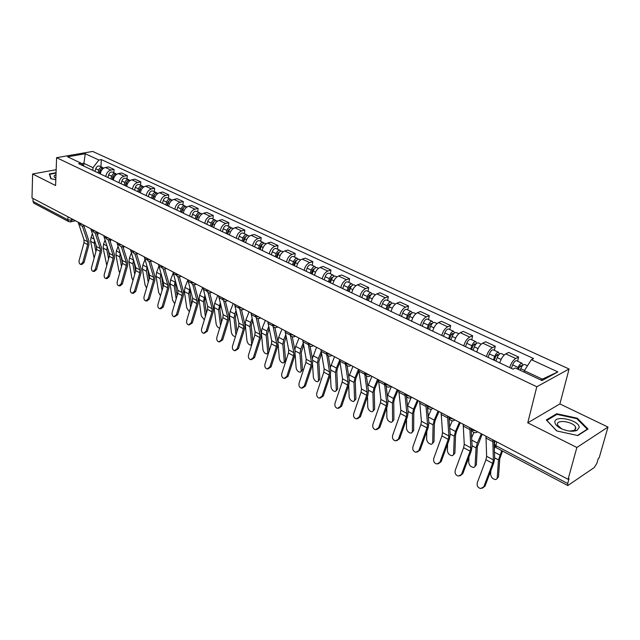 <?xml version="1.0" encoding="UTF-8"?>
<svg xmlns="http://www.w3.org/2000/svg" width="640" height="640" viewBox="0 0 640 640"><rect width="100%" height="100%" fill="white"/><g stroke="black" fill="none" stroke-linecap="round" stroke-linejoin="round"><path stroke-width="0.96" d="M576.856 447.488L608 427.064L559.896 403.928L569.072 369L92.68 151.44L56.592 157.672L536.792 386.76L527.76 422.816L576.856 447.488L568.088 479.304L32 197.936L32.624 173.984L55.6 185.528L56.592 157.672M608 427.064L599.144 457.92L598.272 458.52L596.92 463.256L594.296 467.512L567.816 485.56L496.136 447.656L495.856 445.632L567.688 483.528L567.816 485.56M67.968 216.808L67.848 219.816L68.72 221.64L33.864 203.2L32.96 201.408L67.848 219.816L71.552 220.184L73.544 219.736M33.04 198.48L32.96 201.408M56.16 169.704L32.624 173.984M567.688 483.528L569.032 478.656L568.088 479.304M509.728 367.592C511.08 363.208 513.08 360.184 515.728 358.504L518.608 357.056L508.656 352.44L505.768 353.864C503.104 355.52 501.112 358.528 499.776 362.888M517.624 361.192L518.608 357.056M486.408 356.56C487.712 352.232 489.704 349.256 492.376 347.632L495.288 346.24L485.632 341.76L482.704 343.128C480.016 344.728 478.032 347.68 476.752 351.992M494.36 350.336L495.288 346.24M463.776 345.856C465.032 341.576 467.008 338.648 469.704 337.08L472.648 335.744L463.272 331.392L460.312 332.704C457.6 334.256 455.632 337.16 454.4 341.416M471.768 339.792L472.648 335.744M441.8 335.456C443.008 331.224 444.968 328.352 447.688 326.832L450.664 325.544L441.552 321.32L438.56 322.584C435.832 324.08 433.88 326.936 432.696 331.144M449.832 329.552L450.664 325.544M420.448 325.352C421.608 321.168 423.56 318.344 426.296 316.872L429.296 315.64L420.44 311.528L417.424 312.744C414.68 314.192 412.736 317 411.6 321.168M428.512 319.608L429.296 315.64M399.696 315.536C400.816 311.4 402.752 308.616 405.504 307.192L408.528 306.008L399.92 302.016L396.88 303.184C394.12 304.584 392.192 307.352 391.096 311.472M407.792 309.936L408.528 306.008M379.52 305.992C380.6 301.904 382.52 299.16 385.288 297.784L388.336 296.64L379.96 292.76L376.904 293.88C374.128 295.24 372.208 297.96 371.152 302.032M387.64 300.536L388.336 296.64M359.896 296.712C360.936 292.664 362.84 289.968 365.624 288.632L368.688 287.536L360.536 283.752L357.464 284.832C354.68 286.152 352.776 288.824 351.76 292.856M368.04 291.384L368.688 287.536M340.8 287.68C341.8 283.672 343.696 281.016 346.488 279.72L349.568 278.672L341.632 274.992L338.544 276.024C335.752 277.304 333.864 279.936 332.88 283.928M348.96 282.48L349.568 278.672M322.216 278.88C323.176 274.92 325.056 272.312 327.856 271.048L330.96 270.04L323.232 266.456L320.128 267.456C317.32 268.696 315.448 271.288 314.504 275.232M330.384 273.816L330.96 270.04M304.12 270.32C305.04 266.4 306.912 263.832 309.72 262.608L312.832 261.632L305.304 258.144L302.192 259.104C299.376 260.304 297.512 262.864 296.6 266.768M312.296 265.376L312.832 261.632M286.488 261.984C287.384 258.104 289.232 255.568 292.048 254.384L295.176 253.44L287.84 250.04L284.712 250.968C281.896 252.136 280.048 254.656 279.168 258.52M294.672 257.152L295.176 253.44M269.312 253.856C270.168 250.016 272.008 247.52 274.832 246.368L277.968 245.464L270.816 242.152L267.68 243.04C264.856 244.176 263.024 246.656 262.176 250.48M277.496 249.136L277.968 245.464M252.568 245.936C253.392 242.128 255.224 239.672 258.048 238.552L261.192 237.688L254.216 234.456L251.072 235.312C248.248 236.416 246.424 238.856 245.608 242.64M260.752 241.32L261.192 237.688M236.24 238.208C237.04 234.448 238.856 232.024 241.68 230.936L244.832 230.096L238.032 226.944L234.88 227.768C232.048 228.84 230.24 231.256 229.456 235M244.424 233.704L244.832 230.096M220.312 230.68C221.088 226.952 222.888 224.56 225.72 223.504L228.872 222.696L222.24 219.624L219.08 220.416C216.256 221.456 214.456 223.832 213.696 227.544M228.488 226.272L228.872 222.696M204.776 223.328C205.52 219.64 207.312 217.28 210.144 216.256L213.304 215.48L206.832 212.472L203.672 213.24C200.832 214.256 199.056 216.6 198.32 220.272M212.944 219.016L213.304 215.48M189.616 216.152C190.336 212.504 192.112 210.176 194.944 209.184L198.104 208.432L191.784 205.496L188.624 206.24C185.792 207.224 184.016 209.536 183.312 213.168M197.776 211.936L198.104 208.432M174.816 209.152C175.504 205.536 177.272 203.24 180.104 202.272L183.264 201.552L177.096 198.688L173.928 199.4C171.096 200.36 169.336 202.64 168.656 206.24M182.96 205.024L183.264 201.552M160.36 202.312C161.032 198.728 162.776 196.472 165.608 195.528L168.776 194.832L162.744 192.032L159.576 192.72C156.752 193.648 155.008 195.904 154.344 199.464M168.496 198.272L168.776 194.832M146.24 195.632C146.888 192.088 148.624 189.856 151.456 188.936L154.616 188.264L148.728 185.536L145.56 186.192C142.736 187.104 141 189.32 140.36 192.856M154.36 191.68L154.616 188.264M132.44 189.104C133.072 185.592 134.792 183.392 137.624 182.496L140.784 181.848L135.032 179.184L131.864 179.816C129.04 180.704 127.32 182.888 126.704 186.392M140.552 185.232L140.784 181.848M118.96 182.728C119.568 179.248 121.28 177.072 124.104 176.208L127.264 175.584L121.64 172.968L118.472 173.584C115.648 174.448 113.944 176.608 113.352 180.072M127.048 178.936L127.264 175.584M105.784 176.496C106.368 173.048 108.064 170.896 110.888 170.056L114.048 169.448L108.544 166.896L105.384 167.488C102.568 168.328 100.872 170.464 100.296 173.896M113.856 172.776L114.048 169.448M540.784 379.976L542.328 379.136L524.336 370.664L524 372.056M524.336 370.664L531.392 359.688L557.872 371.912L542.032 380.568L515.304 367.96L513 369.144L78.672 163.672L81.192 163.216L67.592 156.8L85.264 153.736L98.888 160.024L93.024 167.672L83.696 163.28L81.608 163.656M531.392 359.688L533.592 358.552L101.328 159.584L98.888 160.024M569.072 369L536.792 386.76M559.896 403.928L527.76 422.816M546.312 419.944L556.68 430.92L577.848 435.552L588.032 429.024L577.256 418.184L556.704 413.736L546.312 419.944M56.056 172.712L49.312 173.952L50.848 178.728L55.808 179.696M83.584 165.76L85.264 153.736M92.888 170.392L93.024 167.672M100.944 166.752L101.328 159.584M83.968 166.176L81.192 163.216M557.872 371.912L542.328 379.136M556.456 414.664L556.704 413.736M577.064 418.896L577.256 418.184M485.96 436.2L486.632 456.296L485.944 459.736L477.312 482.696C476.696 485.76 477.808 487.704 480.64 488.544L485.024 486.144L482.216 488.296M492.8 439.792L493.352 459.912L492.648 463.36L483.944 486.4M494.048 440.448L494.672 458.488L493.72 463.144L485.024 486.144M502.536 451.04L499.784 458.672L498.488 476.888L497.136 478.512M490.872 470.68L490.616 474.504C491.256 477.648 493.064 479.336 496.032 479.576L498.488 476.888M520.152 370.248L520.744 368.68C522.04 365.736 523.36 364.344 524.712 364.496L527.472 365.784M518.432 369.432L519.2 367.376L521.104 365.376L521.616 366.872M517.552 369.024L518.144 367.456C519.44 364.52 520.76 363.128 522.112 363.288L522.648 365.48M511.36 368.368L512.664 364.872C513.952 361.952 515.272 360.568 516.64 360.728L522.112 363.288M519.92 366.072L521.304 366.72L521.912 366.408M501.752 450.624L498.488 459.888L497.208 478.12M495.136 446.848L494.336 448.688M463.2 424.256L464.256 444.272L463.616 447.68L455.224 470.368C454.624 473.368 455.696 475.28 458.424 476.096L462.768 473.736L459.912 475.88M469.84 427.736L470.792 447.784L470.136 451.2L461.672 473.968M471.128 428.416L472.112 446.392L471.224 451L462.768 473.736M441.096 412.656L442.528 432.584L441.936 435.968L433.76 458.392C433.184 461.328 434.208 463.2 436.832 464.008L441.144 461.68L438.256 463.816M447.544 416.04L448.872 436L448.264 439.384L440.024 461.888M448.872 416.736L450.192 434.632L449.368 439.208L441.144 461.68M579.208 427.44C579.456 420.088 554.336 414.656 554.872 422.144C555.032 424.408 557.128 426.576 561.184 428.632C567.424 431.336 572.712 431.912 577.048 430.36L579.208 427.44M569.568 431.08L574.208 430.44L575.848 428.232L575.608 427.24C573.624 421.84 556.976 419.088 557.44 424.224L557.688 425.28L561.696 428.872M556.848 430.952L546.872 420.4L556.936 414.376L576.864 418.688L587.288 429.2L577.496 435.472M55.984 174.704L54.808 175.264C53.616 176.176 53.944 177.112 55.784 178.072L55.864 178.112M51.168 178.784L49.712 174.28L56.04 173.112M49.688 175.12L49.712 174.28M482.168 434.208L477.36 446.68L476.376 464.8L475.008 466.48M468.952 457.112L468.688 462.488C469.336 465.576 471.088 467.232 473.944 467.472L476.376 464.8M495.92 361.056L497.192 357.6C498.464 354.696 499.792 353.336 501.176 353.512L504.256 354.952M494.304 360.296L495.752 356.352L497.664 354.4L498.056 355.816M493.4 359.864L494.672 356.408C495.936 353.512 497.264 352.16 498.656 352.336L499.272 354.264M488.096 357.36L489.352 353.912C490.616 351.024 491.944 349.672 493.336 349.856L498.656 352.336M496.464 355.072L498.192 355.592M481.352 433.784L477.328 443.056L476.056 447.872L475.096 466M473.896 432.496L471.632 437.712M460.256 422.712L456.472 431.512L455.568 435.032L454.888 453.048L453.504 454.784M447.592 444.064L447.376 450.808C448.024 453.84 449.728 455.472 452.472 455.704L454.888 453.048M473.104 350.264L474.344 346.848C475.584 343.984 476.912 342.656 478.328 342.856L481.184 344.184M473.696 344.392L475.184 345.088L474.904 343.744L472.992 345.656L471.584 349.544M470.656 349.104L471.888 345.696C473.136 342.84 474.464 341.512 475.88 341.712L476.552 343.424M465.504 346.672L466.728 343.264C467.968 340.416 469.296 339.096 470.72 339.304L475.88 341.712M459.416 422.272L455.472 431.424L454.264 436.192L453.6 454.216M452.256 420.832L449.624 426.952M419.632 401.392L421.408 421.232L420.856 424.584L412.904 446.752C412.336 449.632 413.32 451.464 415.856 452.264L420.128 449.96L417.208 452.088M425.896 404.68L427.568 424.544L427.008 427.904L418.992 450.152M427.376 406.656L428.896 423.216L428.136 427.752L420.128 449.96M398.776 390.44L400.872 410.192L400.368 413.512L392.624 435.432C392.072 438.256 393.016 440.056 395.464 440.84L399.688 438.568L396.76 440.68M404.864 393.64L406.872 413.416L406.352 416.744L398.544 438.736M406.488 396.48L408.192 412.112L407.488 416.608L399.688 438.568M378.504 379.8L380.904 399.456L380.432 402.744L372.896 424.416C372.352 427.192 373.264 428.96 375.624 429.728L378.656 427.632L379.816 427.48L376.872 429.584M384.424 382.904L386.736 402.592L386.256 405.888L378.656 427.632M386.152 386.064L388.056 401.312L387.408 405.776L379.816 427.48M438.96 411.536L435.248 420.216L434.392 423.704L433.992 441.624L432.584 443.4M426.784 431.504L426.648 439.448C427.304 442.424 428.96 444.032 431.608 444.264L433.992 441.624M450.944 339.784L452.152 336.408C453.368 333.584 454.696 332.28 456.144 332.504L458.776 333.728M449.52 339.112L450.888 335.264L452.808 333.392L453.136 334.432M448.568 338.656L449.768 335.288C450.984 332.464 452.32 331.168 453.768 331.392L454.472 332.936M443.56 336.288L444.752 332.928C445.968 330.12 447.296 328.824 448.752 329.048L453.768 331.392M438.104 411.08L434.24 420.12L433.08 424.84L432.704 442.76M431.352 409.2L428.272 416.416M418.256 400.664L414.616 409.24L413.8 412.696L413.672 430.512L412.248 432.328M406.504 419.392L406.48 428.392C407.144 431.32 408.752 432.904 411.304 433.136L413.672 430.512M429.424 329.6L430.592 326.264C431.784 323.48 433.12 322.208 434.592 322.44L437.016 323.576M428.088 328.968L429.416 325.168L431.336 323.344L431.696 324.128M427.112 328.512L428.28 325.176C429.472 322.392 430.808 321.12 432.28 321.368L433.016 322.768M422.248 326.208L423.408 322.888C424.592 320.112 425.928 318.848 427.408 319.088L432.28 321.368M417.376 400.2L413.584 409.128L412.488 413.8L412.376 431.624M411.152 397.576L407.536 406.104M398.12 390.096L394.544 398.568L393.768 401.992L393.896 419.696L392.456 421.56M386.736 407.688L386.864 417.64C387.528 420.52 389.088 422.072 391.552 422.304L393.896 419.696M408.504 319.704L409.64 316.408C410.816 313.656 412.144 312.408 413.64 312.672L415.88 313.712M407.256 319.112L408.552 315.36L410.472 313.568L410.824 314.168M406.264 318.64L407.392 315.352C408.568 312.608 409.896 311.36 411.392 311.616L412.152 312.904M401.528 316.408L402.656 313.12C403.824 310.384 405.152 309.144 406.656 309.408L411.392 311.616M397.216 389.624L393.496 398.44L392.448 403.064L392.592 420.784M391.376 386.552L387.4 396.056M358.784 369.448L361.472 389.008L361.04 392.272L353.696 413.704C353.168 416.424 354.04 418.16 356.328 418.912L359.304 416.832L360.472 416.696L357.52 418.784M364.544 372.472L367.144 392.056L366.704 395.336L359.304 416.832M366.352 375.8L368.472 390.808L367.872 395.232L360.472 416.696M378.496 379.856L375.016 388.176L374.272 391.568L374.64 409.168L373.184 411.064M367.48 396.376L367.76 407.168C368.424 410 369.952 411.528 372.328 411.768L374.64 409.168M388.168 310.08L389.272 306.824C390.424 304.112 391.76 302.888 393.272 303.16L395.328 304.12M387 309.528L388.256 305.824L390.176 304.072L390.52 304.528M385.984 309.048L387.088 305.8C388.24 303.088 389.568 301.872 391.088 302.144L391.856 303.328M381.384 306.872L382.488 303.632C383.624 300.928 384.96 299.72 386.48 299.992L391.088 302.144M377.6 379.328L373.952 388.032L372.952 392.624L373.336 410.232M371.912 376.344L367.832 386.28M339.6 359.384L342.56 378.84L342.168 382.08L335 403.272C334.488 405.944 335.336 407.648 337.544 408.392L340.464 406.32L341.648 406.2L338.656 408.28M345.2 362.32L348.088 381.808L347.68 385.056L340.464 406.32M347.088 365.72L349.408 380.584L348.856 384.968L341.648 406.2M358.856 371.2L356.008 378.064L355.296 381.424L355.896 398.92L354.424 400.848M348.704 385.424L349.152 396.976C349.824 399.76 351.312 401.264 353.6 401.496L355.896 398.92M368.384 300.728L369.464 297.504C370.592 294.824 371.928 293.632 373.464 293.92L375.336 294.792M367.296 300.208L368.52 296.544L370.44 294.824L370.752 295.168M366.264 299.72L367.344 296.504C368.464 293.832 369.8 292.64 371.336 292.928L372.104 294.032M361.792 297.608L362.856 294.4C363.976 291.728 365.312 290.544 366.856 290.84L371.336 292.928M358.504 369.304L354.928 377.912L353.976 382.448L354.584 399.952M352.968 366.4L348.816 376.768M320.928 349.584L324.144 368.936L323.784 372.152L316.8 393.112C316.296 395.736 317.112 397.416 319.256 398.144L322.12 396.08L323.312 395.976L320.28 398.056M326.384 352.44L329.528 371.832L329.16 375.048L322.12 396.08M328.336 355.864L330.848 370.632L330.344 374.984L323.312 395.976M339.904 362.384L337.496 368.216L336.824 371.544L337.632 388.936L336.152 390.888M330.4 374.816L331.032 387.04C331.704 389.784 333.152 391.264 335.368 391.496L337.632 388.936M349.144 291.624L350.192 288.44C351.296 285.792 352.632 284.624 354.192 284.928L355.896 285.72M348.12 291.136L349.32 287.512L351.504 286.088M347.072 290.648L348.128 287.464C349.232 284.824 350.56 283.656 352.12 283.96L352.888 284.984M342.72 288.584L343.76 285.416C344.864 282.776 346.192 281.616 347.76 281.92L352.12 283.96M339.608 360.288L336.408 368.048L335.496 372.544L336.328 389.944M334.528 356.72L330.32 367.52M302.752 340.04L306.216 359.296L305.888 362.48L299.072 383.216C298.576 385.8 299.368 387.448 301.44 388.16L304.248 386.104L305.456 386.024L302.392 388.088M308.064 342.824L311.456 362.112L311.112 365.304L304.248 386.104M310.064 346.224L312.776 360.936L312.312 365.248L305.456 386.024M321.472 353.72L318.816 361.92L319.84 379.2L318.352 381.184M312.552 364.456L313.368 377.36C314.048 380.056 315.456 381.52 317.6 381.752L319.84 379.2M330.408 282.76L331.432 279.616C332.52 277 333.848 275.848 335.424 276.168L336.976 276.888M329.456 282.312L330.624 278.728L332.76 277.256M328.4 281.808L329.416 278.664C330.504 276.056 331.832 274.912 333.408 275.232L334.176 276.192M324.16 279.8L325.176 276.672C326.256 274.064 327.584 272.928 329.16 273.248L333.408 275.232M321.12 351.712L318.36 358.44L317.496 362.904L318.528 380.192M316.552 347.288L312.336 358.56M285.048 330.744L288.736 349.896L288.44 353.056L281.792 373.568C281.312 376.112 282.072 377.728 284.08 378.432L286.84 376.384L288.056 376.32L284.96 378.376M290.336 334.984L293.84 352.648L293.536 355.808L286.84 376.384M292.264 336.808L295.16 351.496L294.744 355.768L288.056 376.32M303.544 345.208L301.28 352.536L302.488 369.72L300.992 371.72M295.128 354.28L296.144 367.928C296.832 370.576 298.208 372.024 300.28 372.248L302.488 369.72M312.168 274.128L313.168 271.024C314.232 268.44 315.56 267.312 317.152 267.64L318.552 268.296M311.288 273.712L312.424 270.168L314.504 268.672M310.208 273.208L311.208 270.096C312.272 267.52 313.6 266.392 315.192 266.728L315.952 267.632M306.08 271.248L307.072 268.152C308.128 265.584 309.456 264.464 311.056 264.8L315.192 266.728M303.168 343.216L300.776 349.08L299.952 353.504L301.176 370.68M299.04 338.096L295.68 346.368L294.856 349.92M267.8 321.696L271.704 340.744L271.44 343.872L264.952 364.168C264.48 366.664 265.216 368.264 267.16 368.952L269.872 366.912L271.088 366.864L267.976 368.912M273.072 326.336L276.68 343.416L276.408 346.56L269.872 366.912M274.92 327.616L278 342.288L277.624 346.528L271.088 366.864M286.096 336.864L284.176 343.4L285.576 360.464L284.072 362.488M278.104 344.152L279.36 358.72C280.04 361.336 281.384 362.76 283.392 362.984L285.576 360.464M294.408 265.728L295.376 262.648C296.424 260.096 297.752 258.992 299.36 259.336L300.608 259.92M293.584 265.336L294.688 261.832L296.712 260.32M292.496 264.824L293.464 261.752C294.512 259.208 295.84 258.104 297.448 258.448L298.2 259.296M288.472 262.92L289.44 259.856C290.48 257.32 291.808 256.216 293.416 256.568L297.448 258.448M281.968 329.136L278.672 337.312L277.904 341.848M285.696 334.88L283.64 339.96L282.848 344.336L284.264 361.416M250.984 312.872L255.096 331.816L254.856 334.92L248.52 355C248.064 357.456 248.776 359.024 250.656 359.704L253.32 357.68L254.552 357.64L251.416 359.68M256.208 317.656L259.952 334.424L259.704 337.536L253.32 357.68M258 318.632L261.264 333.32L260.928 337.52L254.552 357.64M268.552 352.896L267.568 353.488M265.328 320.4L262.08 328.488L261.336 332.808L262.976 349.744C263.664 352.32 264.976 353.72 266.92 353.944L269 351.496M277.096 257.536L278.04 254.496C279.072 251.976 280.4 250.888 282.016 251.248L283.136 251.768M276.336 257.176L277.416 253.712L279.368 252.184M275.232 256.656L276.184 253.616C277.208 251.104 278.528 250.024 280.152 250.376L280.904 251.176M271.312 254.8L272.256 251.776C273.28 249.264 274.6 248.184 276.224 248.544L280.152 250.376M269.112 328.664L267.504 334.48L269.064 351.304M268.688 326.696L266.928 331.064L266.176 335.4L267.768 352.368M234.6 304.272L238.904 323.104L238.688 326.184L232.504 346.056C232.048 348.48 232.736 350.024 234.568 350.688L237.184 348.672L238.416 348.64L235.272 350.672M239.744 309.096L243.64 325.648L243.416 328.736L237.184 348.672M241.512 309.864L244.944 324.568L244.648 328.736L238.416 348.64M249.088 311.872L245.896 319.872L245.192 324.16L246.992 340.984C247.688 343.528 248.968 344.904 250.848 345.128L252.272 343.136M260.224 249.552L261.152 246.544C262.16 244.056 263.48 242.992 265.112 243.36L266.096 243.816M259.52 249.224L260.576 245.8L262.464 244.264M258.408 248.696L259.336 245.696C260.344 243.208 261.664 242.144 263.296 242.512L264.04 243.272M254.584 246.888L255.504 243.896C256.512 241.408 257.832 240.352 259.464 240.72L263.296 242.512M252.56 320.632L251.24 325.784L252.84 341.32M252.112 318.672L250.632 322.392L249.912 326.688L251.664 343.552M218.616 295.88L223.104 314.608L222.912 317.664L216.872 337.336C216.424 339.712 217.096 341.232 218.872 341.888L221.44 339.88L222.68 339.864L219.528 341.88M223.68 300.704L227.72 317.096L227.528 320.16L221.44 339.88M225.416 301.304L229.032 316.032L228.768 320.168L222.68 339.864M233.248 303.56L230.112 311.464L229.44 315.712L231.392 332.44C232.088 334.936 233.344 336.304 235.168 336.52L235.52 336.376M235.96 334.96L234.048 318.184L234.728 313.928L235.968 310.8M243.768 241.776L244.672 238.8C245.672 236.336 246.984 235.296 248.632 235.664L249.496 236.072M243.12 241.464L244.152 238.08L245.976 236.544M242 240.936L242.904 237.968C243.896 235.504 245.216 234.464 246.856 234.84L247.592 235.56M238.272 239.176L239.176 236.208C240.16 233.76 241.48 232.72 243.12 233.096L246.856 234.84M236.432 312.744L235.368 317.304L236.992 331.64M203.024 287.696L207.68 306.32L207.52 309.352L201.608 328.816C201.176 331.16 201.824 332.656 203.552 333.304L206.072 331.304L207.32 331.296L204.16 333.296M208.008 292.488L212.192 308.744L212.024 311.784L206.072 331.304M209.72 292.936L213.496 307.696L213.264 311.8L207.32 331.296M217.784 295.448L214.696 303.264L214.064 307.472L216.168 324.088C216.784 326.416 217.96 327.76 219.696 328.144M227.728 234.184L228.608 231.24C229.584 228.808 230.904 227.784 232.552 228.168L233.296 228.512M227.128 233.896L228.136 230.544L229.888 229.024M226 233.368L226.88 230.424C227.856 228 229.176 226.976 230.824 227.36L231.544 228.048M222.368 231.648L223.24 228.712C224.216 226.288 225.528 225.272 227.184 225.656L230.824 227.36M220.704 305.024L219.88 309.024L221.504 322.256M220.224 303.08L218.56 309.88L220.496 325.536M187.808 279.712L192.632 298.224L192.488 301.232L186.712 320.504C186.288 322.816 186.92 324.288 188.592 324.92L191.072 322.936L192.32 322.936L189.16 324.92M192.712 284.448L197.032 300.592L196.888 303.608L191.072 322.936M194.392 284.776L198.328 299.568L198.136 303.64L192.32 322.936M202.688 287.52L199.656 295.256L199.048 299.432L201.288 315.936L204.32 319.88M212.072 226.776L212.936 223.864C213.896 221.456 215.208 220.456 216.872 220.848L217.504 221.144M211.528 226.52L212.512 223.2L214.184 221.696M210.392 225.984L211.248 223.072C212.208 220.672 213.52 219.664 215.184 220.056L215.896 220.72M206.84 224.304L207.696 221.4C208.656 219.008 209.96 218.008 211.624 218.4L215.184 220.056M205.368 297.448L204.76 300.936L206.368 313.136M204.872 295.52L203.44 301.784L205.384 316.392M172.952 271.912L177.928 290.32L177.816 293.304L172.168 312.384C171.752 314.664 172.36 316.112 173.992 316.728L176.416 314.76L177.672 314.768L174.52 316.736M177.768 276.576L182.232 292.632L182.104 295.624L176.416 314.76M179.424 276.8L183.528 291.624L183.36 295.664L177.672 314.768M187.832 280.072L184.96 287.432L184.384 291.568L186.76 307.976L189.344 311.712M196.8 219.552L197.64 216.672C198.584 214.288 199.896 213.304 201.56 213.704L202.088 213.952M196.296 219.312L197.256 216.032L198.864 214.536M195.152 218.776L195.992 215.896C196.936 213.52 198.248 212.536 199.92 212.936L200.616 213.56M191.688 217.136L192.528 214.264C193.464 211.896 194.776 210.912 196.448 211.312L199.92 212.936M190.408 290.016L189.992 293.04L191.576 304.28M189.888 288.104L188.672 293.872L190.608 307.504M158.456 264.304L163.576 282.608L163.48 285.56L157.952 304.448C157.552 306.696 158.136 308.128 159.72 308.736L162.112 306.768L163.368 306.792L160.984 308.76L160.216 308.744M163.184 268.88L167.776 284.864L167.672 287.824L162.112 306.768M164.816 269.016L169.064 283.872L168.928 287.88L163.368 306.792M173.144 273.248L170.608 279.792L170.056 283.896L172.56 300.192L174.744 303.672M181.888 212.496L182.712 209.64C183.64 207.288 184.944 206.32 186.616 206.728L187.04 206.928M181.432 212.28L182.368 209.032L183.896 207.56M180.28 211.736L181.104 208.888C182.032 206.536 183.336 205.568 185.016 205.984L185.704 206.584M176.896 210.136L177.72 207.296C178.64 204.952 179.944 203.984 181.624 204.4L185.016 205.984M175.808 282.768L175.568 285.328L177.112 295.664M175.272 280.84L174.248 286.136L176.168 298.864M144.288 256.872L149.552 275.064L149.472 278L144.064 296.696C143.672 298.912 144.24 300.32 145.784 300.92L148.128 298.968L149.392 299L147.048 300.952L146.248 300.936M148.928 261.352L153.648 277.272L153.568 280.208L148.128 298.968M150.544 261.416L154.944 276.296L154.832 280.272L149.392 299M158.872 266.392L156.584 272.328L156.064 276.392L158.68 292.592L160.496 295.752M167.32 205.608L168.128 202.784C169.04 200.456 170.344 199.504 172.024 199.92L172.352 200.072M166.912 205.416L167.832 202.2L169.28 200.752M165.76 204.864L166.56 202.048C167.472 199.72 168.776 198.768 170.456 199.192L171.136 199.768M162.456 203.304L163.256 200.488C164.16 198.176 165.464 197.224 167.144 197.64L170.456 199.192M161.576 275.712L162.976 287.288M160.992 273.712L160.152 278.584L162.048 290.456M130.456 249.608L135.84 267.696L135.784 270.608L130.496 289.12C130.104 291.312 130.664 292.696 132.16 293.288L134.464 291.336L135.728 291.384L133.424 293.328L132.6 293.296M135 253.992L139.848 269.848L139.792 272.768L134.464 291.336M136.592 253.976L141.136 268.896L141.048 272.832L135.728 291.384M144.936 259.656L142.872 265.032L142.376 269.064L145.112 285.152L146.592 287.976M153.104 198.88L153.888 196.088C154.792 193.784 156.08 192.848 157.776 193.272L158 193.376M152.736 198.704L153.632 195.52L155 194.104M151.568 198.152L152.352 195.36C153.256 193.064 154.552 192.128 156.24 192.552L156.904 193.104M148.344 196.624L149.128 193.84C150.024 191.552 151.312 190.616 153.008 191.048L156.24 192.552M147.688 268.856L149.144 279.136M147.056 266.728L146.384 271.208L148.24 282.272M116.936 242.512L122.44 260.488L122.408 263.376L117.224 281.72C116.848 283.872 117.384 285.24 118.848 285.824L121.112 283.888L122.376 283.936L120.112 285.872L119.256 285.84M121.392 246.792L126.36 262.6L126.32 265.496L121.112 283.888M122.952 246.696L127.64 261.656L127.584 265.568L122.376 283.936M131.328 253.048L129.472 257.896L129 261.896L131.848 277.88L133.008 280.32M139.208 192.304L139.976 189.536C140.864 187.264 142.152 186.344 143.848 186.768L143.984 186.84M138.88 192.152L139.752 189L141.048 187.608M137.712 191.6L138.48 188.832C139.36 186.56 140.656 185.64 142.352 186.072L143 186.608M134.552 190.104L135.32 187.352C136.2 185.08 137.488 184.168 139.184 184.6L142.352 186.072M137.04 253.832L136.768 254.544M134.16 262.24L135.616 271.2M133.432 259.88L132.92 263.992L134.728 274.312M103.712 235.576L109.344 253.448L109.32 256.312L104.248 274.472C103.88 276.6 104.4 277.952 105.824 278.52L108.048 276.592L109.312 276.656L107.096 278.576L106.208 278.536M108.088 239.744L113.176 255.504L113.152 258.376L108.048 276.592M109.632 239.6L114.448 254.584L114.416 258.464L109.312 276.656M118.024 246.56L116.368 250.92L115.92 254.88L118.872 270.768L119.744 272.8M125.624 185.88L126.376 183.144C127.248 180.888 128.536 179.984 130.232 180.416L130.288 180.448M125.336 185.744L126.192 182.624L127.408 181.272M124.16 185.192L124.912 182.456C125.784 180.208 127.072 179.296 128.768 179.736L129.416 180.248M121.08 183.728L121.824 181C122.696 178.76 123.984 177.856 125.68 178.296L128.768 179.736M123.984 246.432L123.376 248.032M121.024 256.024L122.384 263.464M120.128 253.176L119.752 256.936L121.512 266.544M90.792 228.792L96.528 246.552L96.528 249.4L91.56 267.392C91.192 269.488 91.704 270.824 93.088 271.384L95.272 269.464L96.544 269.536L94.36 271.448L93.448 271.4M95.072 232.856L100.28 248.568L100.272 251.424L95.272 269.464M96.608 232.672L101.552 247.664L101.536 251.512L96.544 269.536M105.024 240.184L103.552 244.096L103.128 248.024L106.784 265.4M112.352 179.6L113.088 176.888C113.936 174.68 115.208 173.784 116.904 174.2M112.096 179.48L112.936 176.392L114.072 175.08M110.92 178.92L111.656 176.216C112.512 173.992 113.792 173.096 115.496 173.544L116.128 174.04M107.904 177.496L108.64 174.8C109.496 172.576 110.776 171.688 112.48 172.136L115.496 173.544M111.112 239.456L110.288 241.64M108.424 250.624L109.424 255.896M107.12 246.616L106.872 250.032L108.576 258.984M78.152 222.16L83.992 239.816L84.008 242.64L79.144 260.464C78.784 262.536 79.28 263.848 80.632 264.4L82.776 262.488L84.048 262.568L81.904 264.472L80.968 264.416M82.344 226.112L87.664 241.792L87.672 244.616L82.776 262.488M83.864 225.904L88.928 240.896L88.936 244.712L84.048 262.568M92.32 233.936L91.008 237.424L90.608 241.32L94.12 258.12M99.368 173.456L100.088 170.776C100.896 168.64 102.136 167.744 103.816 168.096M99.152 173.352L99.968 170.296L101.024 169.032M97.968 172.8L98.688 170.12C99.536 167.912 100.816 167.04 102.52 167.488L103.144 167.96M95.024 171.4L95.736 168.728C96.584 166.528 97.856 165.656 99.568 166.104L102.52 167.488M98.456 232.816L97.496 235.368M96.104 245.288L96.712 248.376M94.408 240.208L94.272 243.28L95.92 251.6M97.264 232.52L96.88 233.52M79.992 223.184L80.496 223.976L82.536 224.456M92.808 229.888L93.328 230.72L95.4 231.208M105.912 236.744L106.456 237.616L108.56 238.12M123.552 245.984L122.48 246.816C120.592 246.912 119.536 246.016 119.304 244.136L122.024 245.184M137.328 253.216L136.24 254.04C134.328 254.144 133.256 253.248 133.024 251.336L135.8 252.416M147.072 258.328L147.704 259.28L149.904 259.816M161.448 265.872L162.112 266.856L164.344 267.392M176.168 273.6L176.864 274.608L179.136 275.16M191.248 281.52L191.984 282.544L194.288 283.112M206.704 289.632L207.48 290.688L209.816 291.264M222.544 297.944L223.36 299.032L225.736 299.616M238.792 306.472L239.648 307.592L242.064 308.192M255.456 315.216L256.352 316.368L258.816 316.976M272.552 324.192L273.496 325.376L276 326M290.096 333.4L291.096 334.616L293.64 335.256M308.12 342.856L309.16 344.112L311.752 344.768M326.624 352.568L327.72 353.864L330.36 354.528M345.64 362.552L346.792 363.88L349.48 364.568M365.184 372.808L366.4 374.184L369.136 374.88M385.288 383.36L386.56 384.776L389.344 385.488M405.96 394.216L407.304 395.672L410.144 396.408M427.24 405.384L428.648 406.888L431.544 407.64M449.144 416.88L450.624 418.432L453.576 419.2M471.712 428.72L473.264 430.32L476.272 431.112M71.616 218.728L71.552 220.184L70.392 221.912L68.72 221.64M118.472 173.584L124.104 176.208M131.864 179.816L137.624 182.496M145.56 186.192L151.456 188.936M159.576 192.72L165.608 195.528M173.928 199.4L180.104 202.272M188.624 206.24L194.944 209.184M203.672 213.24L210.144 216.256M219.08 220.416L225.72 223.504M234.88 227.768L241.68 230.936M251.072 235.312L258.048 238.552M267.68 243.04L274.832 246.368M284.712 250.968L292.048 254.384M302.192 259.104L309.72 262.608M320.128 267.456L327.856 271.048M338.544 276.024L346.488 279.72M357.464 284.832L365.624 288.632M376.904 293.88L385.288 297.784M396.88 303.184L405.504 307.192M417.424 312.744L426.296 316.872M438.56 322.584L447.688 326.832M460.312 332.704L469.704 337.08M482.704 343.128L492.376 347.632M505.768 353.864L515.728 358.504M105.384 167.488L110.888 170.056M477.664 431.84L476.192 432.6C473.464 432.96 471.992 431.744 471.784 428.96L471.824 428.776M454.984 419.936L453.528 420.704C450.864 421.04 449.424 419.856 449.216 417.136L449.264 416.936M432.96 408.384L431.528 409.152C428.928 409.472 427.52 408.304 427.312 405.656L427.36 405.44M411.576 397.16L410.152 397.936C407.616 398.232 406.24 397.088 406.032 394.504L406.08 394.272M390.792 386.248L389.392 387.032C386.912 387.32 385.568 386.192 385.36 383.664L385.4 383.424M370.592 375.648L369.208 376.44C366.784 376.704 365.464 375.6 365.256 373.128L365.296 372.872M350.952 365.336L349.584 366.136C347.208 366.384 345.912 365.296 345.704 362.88L345.752 362.608M331.84 355.304L330.496 356.104C328.168 356.344 326.896 355.272 326.68 352.904L326.728 352.624M313.24 345.544L311.912 346.352C309.632 346.568 308.384 345.52 308.168 343.2L308.216 342.904M295.136 336.04L293.832 336.848C291.592 337.056 290.36 336.024 290.152 333.752L290.192 333.448M277.496 326.784L276.216 327.6C274.016 327.792 272.808 326.776 272.592 324.544L272.632 324.232M260.32 317.768L259.056 318.584C256.896 318.768 255.712 317.76 255.488 315.576L255.528 315.256M243.576 308.984L242.336 309.8C240.216 309.968 239.04 308.984 238.824 306.832L238.864 306.504M227.256 300.416L226.04 301.232C223.944 301.392 222.792 300.416 222.568 298.312L222.608 297.976M211.336 292.056L210.144 292.88C208.088 293.032 206.944 292.072 206.72 290L206.76 289.656M195.808 283.912L194.632 284.736C192.608 284.872 191.488 283.92 191.264 281.888L191.296 281.544M180.656 275.96L179.504 276.784C177.512 276.912 176.4 275.976 176.176 273.976L176.208 273.624M165.864 268.192L164.736 269.024C162.768 269.144 161.672 268.216 161.448 266.248L161.48 265.888M151.424 260.616L150.32 261.448C148.384 261.552 147.296 260.64 147.064 258.704L147.096 258.344M110.088 238.92L109.04 239.744C107.176 239.832 106.128 238.952 105.896 237.104L105.92 236.728M96.928 232.008L95.896 232.84C94.064 232.92 93.024 232.048 92.792 230.224L92.808 229.848M84.064 225.256L83.056 226.088C81.24 226.16 80.216 225.304 79.976 223.504L79.992 223.12M494.576 443.04L494.304 444.184L495.856 445.632L496.76 441.864M493.352 459.912L486.632 456.296M492.696 441.584L485.864 437.984M492.648 463.36L485.944 459.736M520.744 368.68L524.48 370.44M512.664 364.872L518.144 367.456M494.648 457.832L498.488 459.888M494.456 452.176L499.824 455.032M470.792 447.784L464.256 444.272M469.768 429.52L463.136 426.032M470.136 451.2L463.616 447.68M448.872 436L442.528 432.584M447.512 417.808L441.072 414.424M448.264 439.384L441.936 435.968M497.192 357.6L501.08 359.424M489.352 353.912L494.672 356.408M472.072 445.736L476.056 447.872M471.768 440.096L477.328 443.056M474.344 346.848L478.016 348.576M466.728 343.264L471.888 345.696M450.144 433.984L454.264 436.192M449.728 428.368L455.472 431.424M427.568 424.544L421.408 421.232M425.888 406.44L419.632 403.144M427.008 427.904L420.856 424.584M406.872 413.416L400.872 410.192M404.88 395.384L398.8 392.184M406.352 416.744L400.368 413.512M386.736 402.592L380.904 399.456M384.464 384.648L378.552 381.536M386.256 405.888L380.432 402.744M452.152 336.408L455.632 338.048M451.584 334.016L452.976 334.672M444.752 332.928L449.768 335.288M428.84 422.568L433.08 424.84M428.32 416.976L434.24 420.12M430.592 326.264L433.888 327.816M430.104 323.944L431.408 324.56M423.408 322.888L428.28 325.176M408.12 411.464L412.488 413.8M407.608 405.944L413.584 409.128M409.64 316.408L412.76 317.88M409.224 314.152L410.448 314.728M402.656 313.12L407.392 315.352M387.976 400.672L392.448 403.064M387.68 395.344L393.496 398.44M367.144 392.056L361.472 389.008M364.608 374.2L358.856 371.176M366.704 395.336L361.04 392.272M389.272 306.824L392.232 308.216M388.928 304.632L390.064 305.168M382.488 303.632L387.088 305.8M368.384 390.168L372.952 392.624M368.296 385.024L373.952 388.032M348.088 381.808L342.56 378.84M345.288 364.04L339.696 361.096M347.68 385.056L342.168 382.08M369.464 297.504L372.264 298.824M369.184 295.368L370.248 295.872M362.856 294.4L367.344 296.504M349.312 379.952L353.976 382.448M349.416 374.976L354.928 377.912M329.528 371.832L324.144 368.936M326.488 354.152L321.04 351.28M329.16 375.048L323.784 372.152M350.192 288.44L352.832 289.68M349.968 286.36L350.96 286.824M343.76 285.416L348.128 287.464M330.744 370L335.496 372.544M331.04 365.192L336.408 368.048M311.456 362.112L306.216 359.296M308.192 344.52L302.888 341.728M311.112 365.304L305.888 362.48M331.432 279.616L333.928 280.792M331.272 277.584L332.192 278.016M325.176 276.672L329.416 278.664M312.656 360.312L317.496 362.904M313.128 355.656L318.36 358.44M293.84 352.648L288.736 349.896M290.368 335.144L285.2 332.424M293.536 355.808L288.44 353.056M313.168 271.024L315.528 272.128M313.056 269.048L313.912 269.448M307.072 268.152L311.208 270.096M295.04 350.864L299.952 353.504M295.68 346.368L300.776 349.08M276.68 343.416L271.704 340.744M272.856 325.936L267.968 323.36M276.408 346.56L271.44 343.872M295.376 262.648L297.608 263.696M295.32 260.728L296.112 261.096M289.44 259.856L293.464 261.752M277.888 341.68L282.848 344.336M278.672 337.312L283.64 339.96M259.952 334.424L255.096 331.816M255.752 316.936L251.176 314.528M259.704 337.536L254.856 334.92M278.04 254.496L280.144 255.48M278.04 252.616L278.768 252.96M272.256 251.776L276.184 253.616M261.336 332.808L266.176 335.4M262.08 328.488L266.928 331.064M243.64 325.648L238.904 323.104M239.08 308.168L234.8 305.912M243.416 328.736L238.688 326.184M261.152 246.544L263.128 247.48M261.192 244.712L261.864 245.032M255.504 243.896L259.336 245.696M245.192 324.16L249.912 326.688M245.896 319.872L250.632 322.392M227.72 317.096L223.104 314.608M222.824 299.616L218.832 297.512M227.528 320.16L222.912 317.664M244.672 238.8L246.544 239.672M244.76 237.008L245.376 237.296M239.176 236.208L242.904 237.968M229.44 315.712L234.048 318.184M230.112 311.464L234.728 313.928M212.192 308.744L207.68 306.32M206.976 291.28L203.256 289.32M212.024 311.784L207.52 309.352M228.608 231.24L230.368 232.064M228.736 229.496L229.304 229.76M223.24 228.712L226.88 230.424M214.064 307.472L218.56 309.88M214.696 303.264L219.208 305.664M197.032 300.592L192.632 298.224M191.512 283.144L188.056 281.32M196.888 303.608L192.488 301.232M212.936 223.864L214.584 224.64M213.104 222.16L213.616 222.4M207.696 221.4L211.248 223.072M199.048 299.432L203.44 301.784M199.656 295.256L204.056 297.6M182.232 292.632L177.928 290.32M176.424 275.208L173.216 273.52M182.104 295.624L177.816 293.304M197.64 216.672L199.192 217.4M197.848 215.008L198.312 215.224M192.528 214.264L195.992 215.896M184.384 291.568L188.672 293.872M184.96 287.432L189.256 289.72M167.776 284.864L163.576 282.608M161.696 267.456L158.728 265.896M167.672 287.824L163.48 285.56M182.712 209.64L184.16 210.328M182.952 208.016L183.376 208.216M177.72 207.296L181.104 208.888M170.056 283.896L174.248 286.136M170.608 279.792L174.808 282.032M153.648 277.272L149.552 275.064M147.312 259.896L144.576 258.448M153.568 280.208L149.472 278M168.128 202.784L169.488 203.424M163.256 200.488L166.56 202.048M156.064 276.392L160.152 278.584M156.584 272.328L160.688 274.512M139.848 269.848L135.84 267.696M133.272 252.504L130.752 251.176M139.792 272.768L135.784 270.608M153.888 196.088L155.16 196.68M149.128 193.84L152.352 195.36M142.376 269.064L146.384 271.208M142.872 265.032L146.888 267.168M126.36 262.6L122.44 260.488M119.552 245.288L117.24 244.072M126.32 265.496L122.408 263.376M139.976 189.536L141.16 190.096M135.32 187.352L138.48 188.832M129 261.896L132.92 263.992M129.472 257.896L133.392 259.984M113.176 255.504L109.344 253.448M106.136 238.232L104.032 237.12M113.152 258.376L109.32 256.312M126.376 183.144L127.48 183.664M121.824 181L124.912 182.456M115.92 254.88L119.752 256.936M116.368 250.92L120.024 252.872M100.28 248.568L96.528 246.552M93.032 231.336L91.12 230.328M100.272 251.424L96.528 249.4M113.088 176.888L114.112 177.376M108.64 174.8L111.656 176.216M103.128 248.024L106.872 250.032M103.552 244.096L106.88 245.872M87.664 241.792L83.992 239.816M80.216 224.592L78.488 223.688M87.672 244.616L84.008 242.64M100.088 170.776L101.04 171.224M95.736 168.728L98.688 170.12M90.608 241.32L94.272 243.28M91.008 237.424L94.016 239.024M370.36 375.92L370.768 375.744M350.664 365.672L351.168 365.456M331.504 355.688L332.104 355.448M312.864 345.976L313.544 345.704M294.72 336.512L295.48 336.224M277.048 327.296L277.888 326.992M259.84 318.312L260.744 317.992M243.072 309.552L244.04 309.224M226.728 301.008L227.752 300.68M210.792 292.68L211.872 292.344M195.248 284.552L196.376 284.208M180.08 276.616L181.256 276.272M165.28 268.872L166.496 268.528M150.824 261.304L152.088 260.96M136.712 253.92L138.016 253.576M122.928 246.696L124.264 246.36M109.464 239.64L110.832 239.304M96.304 232.744L97.696 232.416M83.432 226L84.856 225.672M495.064 440.976L494.304 444.184L496.136 447.656M75.504 220.768L70.752 221.832M574.832 430.088L575.608 427.24M574.208 430.44L577.048 430.36"/></g></svg>
